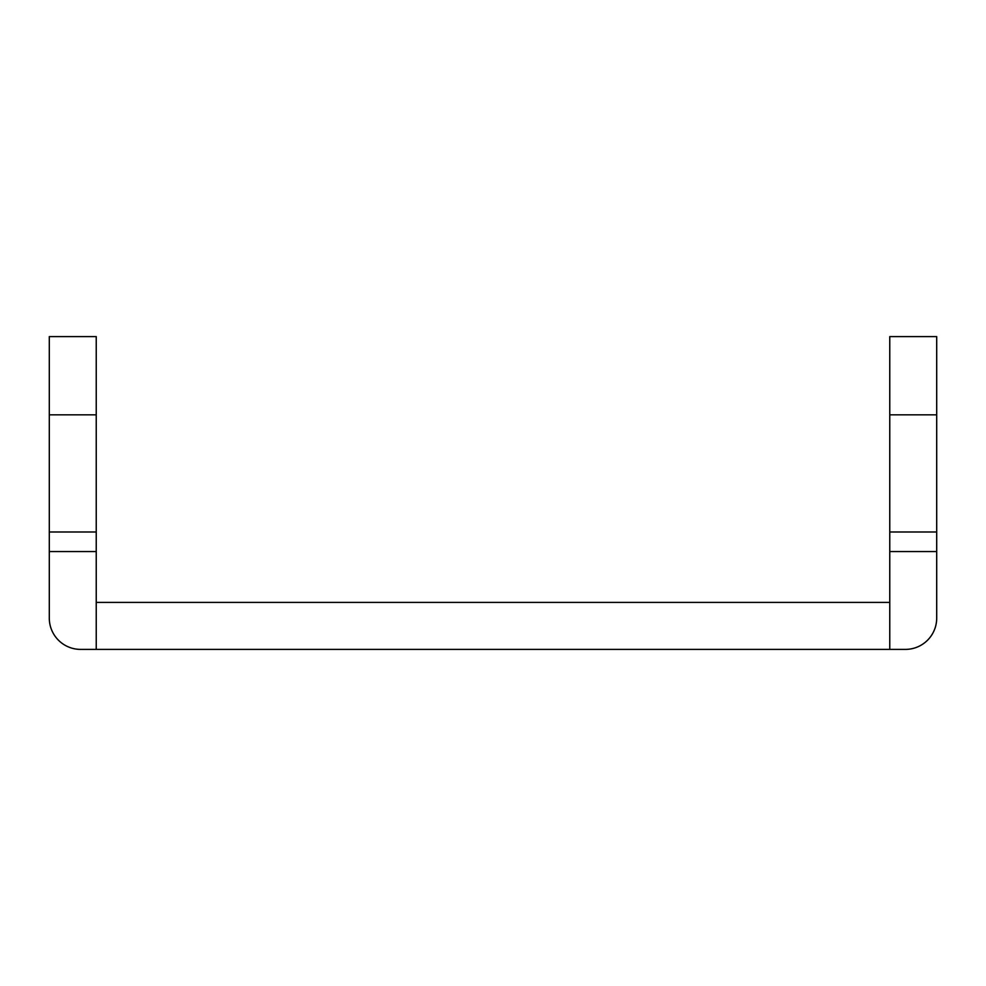 <?xml version="1.0" encoding="UTF-8"?>
<svg xmlns="http://www.w3.org/2000/svg" width="986" height="986" viewBox="0 0 986 986"><rect width="100%" height="100%" fill="white"/><g stroke="black" fill="none" stroke-linecap="round" stroke-linejoin="round"><path stroke-width="0.74" stroke-dasharray="4.93 3.7" d="M96.234 602.409L96.234 649.392L80.593 649.392A31.293 31.293 0 0 1 49.3 618.099L49.3 336.608L96.234 336.608L96.234 649.392L96.234 602.409L889.766 602.409L889.766 649.392L889.766 602.409L889.766 649.392L905.407 649.392A31.293 31.293 0 0 0 936.7 618.099L936.7 551.556L889.766 551.556L889.766 336.608L936.7 336.608L936.7 551.556M889.766 602.409L889.766 551.556M96.234 649.392L889.766 649.392M936.7 414.835L889.766 414.835M936.7 531.984L889.766 531.984M96.234 414.835L49.3 414.835M96.234 531.984L49.3 531.984M96.234 551.556L49.3 551.556"/><path stroke-width="1.48" d="M936.7 414.835L889.766 414.835L889.766 336.608L936.7 336.608L936.7 618.099A31.293 31.293 0 0 1 905.407 649.392L889.766 649.392L889.766 602.409L96.234 602.409L96.234 551.556L49.3 551.556L49.3 618.099A31.293 31.293 0 0 0 80.593 649.392L96.234 649.392L96.234 602.409M96.234 551.556L96.234 336.608L49.3 336.608L49.3 551.556M96.234 649.392L889.766 649.392M889.766 414.835L889.766 602.409M936.7 531.984L889.766 531.984M936.7 551.556L889.766 551.556M96.234 414.835L49.3 414.835M96.234 531.984L49.3 531.984"/></g></svg>
